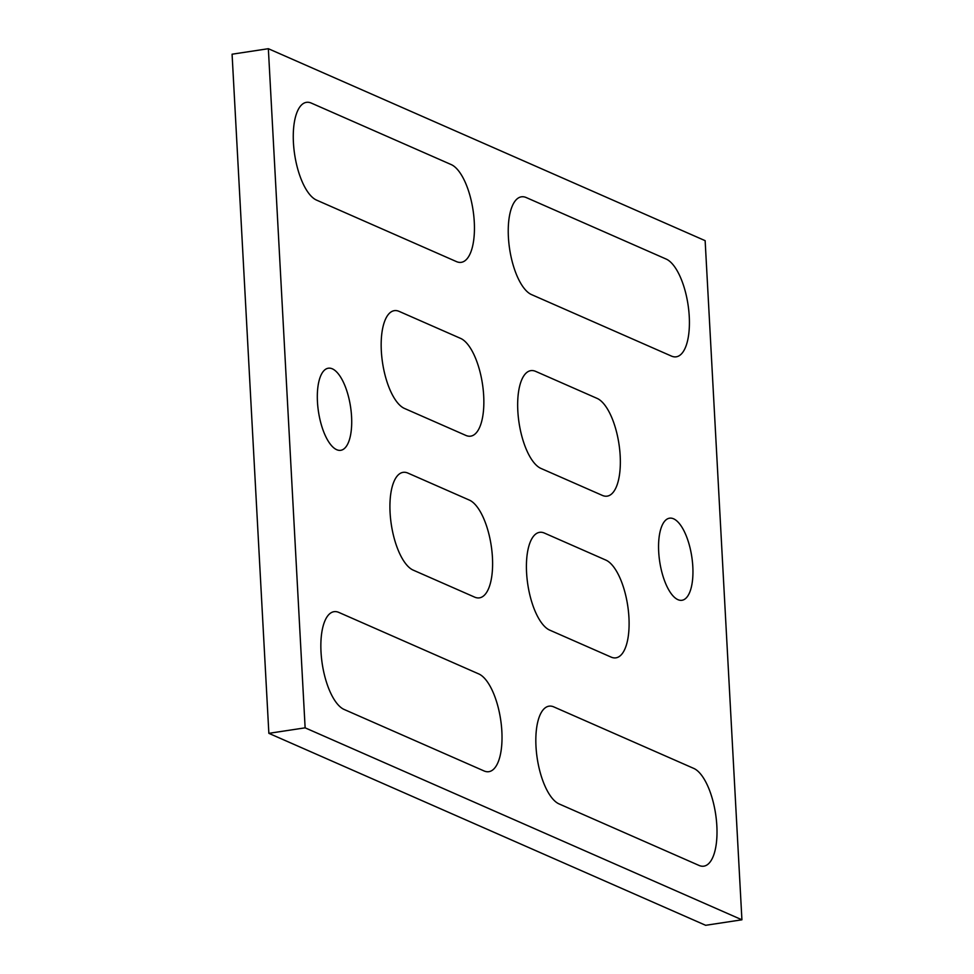 <?xml version="1.0" encoding="UTF-8"?>
<svg xmlns="http://www.w3.org/2000/svg" width="974" height="974" viewBox="0 0 974 974"><rect width="100%" height="100%" fill="white"/><g stroke="black" fill="none" stroke-linecap="round" stroke-linejoin="round"><path stroke-width="1.46" d="M484.017 770.933A49.808 19.468 81.4 0 0 488.863 771.676A49.808 19.468 81.4 0 0 501.391 725.484A49.808 19.468 81.4 0 0 478.758 673.923L338.855 612.427A49.808 19.468 81.4 0 0 334.009 611.684A49.808 19.468 81.4 0 0 321.481 657.876A49.808 19.468 81.4 0 0 344.114 709.449L484.017 770.933L344.114 709.449A49.808 19.468 -98.6 0 1 321.481 657.876A49.808 19.468 -98.6 0 1 334.009 611.684A49.808 19.468 -98.6 0 1 338.855 612.427L478.758 673.923A49.808 19.468 -98.6 0 1 501.391 725.484A49.808 19.468 -98.6 0 1 488.863 771.676A49.808 19.468 -98.6 0 1 484.017 770.933M399.17 311.4L460.592 338.392A49.808 19.468 -98.6 0 1 483.226 389.965A49.808 19.468 -98.6 0 1 470.686 436.157A49.808 19.468 -98.6 0 1 465.852 435.415L404.429 408.423A49.808 19.468 -98.6 0 1 381.796 356.849A49.808 19.468 -98.6 0 1 394.324 310.657A49.808 19.468 -98.6 0 1 399.17 311.4A49.808 19.468 -98.6 0 0 394.324 310.657A49.808 19.468 -98.6 0 0 381.796 356.849A49.808 19.468 -98.6 0 0 404.429 408.423L465.852 435.415A49.808 19.468 -98.6 0 0 470.686 436.157A49.808 19.468 -98.6 0 0 483.226 389.965A49.808 19.468 -98.6 0 0 460.592 338.392L399.17 311.4M311.266 103.074L451.181 164.569A49.808 19.468 -98.6 0 1 473.814 216.143A49.808 19.468 -98.6 0 1 461.274 262.335A49.808 19.468 -98.6 0 1 456.429 261.592L316.526 200.096A49.808 19.468 -98.6 0 1 293.892 148.523A49.808 19.468 -98.6 0 1 306.433 102.343A49.808 19.468 -98.6 0 1 311.266 103.074A49.808 19.468 -98.6 0 0 306.433 102.343A49.808 19.468 -98.6 0 0 293.892 148.523A49.808 19.468 -98.6 0 0 316.526 200.096L456.429 261.592A49.808 19.468 -98.6 0 0 461.274 262.335A49.808 19.468 -98.6 0 0 473.814 216.143A49.808 19.468 -98.6 0 0 451.181 164.569L311.266 103.074M526.252 197.564A49.808 19.468 81.4 0 0 521.407 196.821A49.808 19.468 81.4 0 0 508.866 243.013A49.808 19.468 81.4 0 0 531.5 294.586L671.415 356.07A49.808 19.468 81.4 0 0 676.26 356.813A49.808 19.468 81.4 0 0 688.788 310.621A49.808 19.468 81.4 0 0 666.155 259.06L526.252 197.564L666.155 259.06A49.808 19.468 -98.6 0 1 688.788 310.621A49.808 19.468 -98.6 0 1 676.26 356.813A49.808 19.468 -98.6 0 1 671.415 356.07L531.5 294.586A49.808 19.468 -98.6 0 1 508.866 243.013A49.808 19.468 -98.6 0 1 521.407 196.821A49.808 19.468 -98.6 0 1 526.252 197.564M658.692 551.734A41.517 16.217 81.4 0 0 681.983 600.276A41.517 16.217 81.4 0 0 691.796 556.811A41.517 16.217 81.4 0 0 669.528 518.192A41.517 16.217 81.4 0 0 658.692 551.734A41.517 16.217 -98.6 0 1 669.528 518.192A41.517 16.217 -98.6 0 1 692.818 566.734A41.517 16.217 -98.6 0 1 681.983 600.276A41.517 16.217 -98.6 0 1 658.692 551.734M605.84 560.087A49.808 19.468 -98.6 0 1 628.474 611.66A49.808 19.468 -98.6 0 1 615.945 657.84A49.808 19.468 -98.6 0 1 611.1 657.097L549.677 630.105A49.808 19.468 -98.6 0 1 527.044 578.532A49.808 19.468 -98.6 0 1 539.584 532.34A49.808 19.468 -98.6 0 1 544.417 533.082L605.84 560.087L544.417 533.082A49.808 19.468 -98.6 0 0 539.584 532.34A49.808 19.468 -98.6 0 0 527.044 578.532A49.808 19.468 -98.6 0 0 549.677 630.105L611.1 657.097A49.808 19.468 -98.6 0 0 615.945 657.84A49.808 19.468 -98.6 0 0 628.474 611.66A49.808 19.468 -98.6 0 0 605.84 560.087M559.088 803.927A49.808 19.468 -98.6 0 1 536.455 752.354A49.808 19.468 -98.6 0 1 548.995 706.174A49.808 19.468 -98.6 0 1 553.841 706.917L693.744 768.401A49.808 19.468 -98.6 0 1 716.377 819.974A49.808 19.468 -98.6 0 1 703.837 866.166A49.808 19.468 -98.6 0 1 699.003 865.423L559.088 803.927L699.003 865.423A49.808 19.468 -98.6 0 0 703.837 866.166A49.808 19.468 -98.6 0 0 716.377 819.974A49.808 19.468 -98.6 0 0 693.744 768.401L553.841 706.917A49.808 19.468 -98.6 0 0 548.995 706.174A49.808 19.468 -98.6 0 0 536.455 752.354A49.808 19.468 -98.6 0 0 559.088 803.927M540.923 468.409L602.346 495.401A49.808 19.468 81.4 0 0 607.179 496.143A49.808 19.468 81.4 0 0 619.72 449.951A49.808 19.468 81.4 0 0 597.086 398.39L535.663 371.386A49.808 19.468 81.4 0 0 530.818 370.644A49.808 19.468 81.4 0 0 518.29 416.835A49.808 19.468 81.4 0 0 540.923 468.409A49.808 19.468 -98.6 0 1 518.29 416.835A49.808 19.468 -98.6 0 1 530.818 370.644A49.808 19.468 -98.6 0 1 535.663 371.386L597.086 398.39A49.808 19.468 -98.6 0 1 619.72 449.951A49.808 19.468 -98.6 0 1 607.179 496.143A49.808 19.468 -98.6 0 1 602.346 495.401L540.923 468.409M474.606 597.111A49.808 19.468 81.4 0 0 479.439 597.853A49.808 19.468 81.4 0 0 491.98 551.661A49.808 19.468 81.4 0 0 469.346 500.088L407.923 473.096A49.808 19.468 81.4 0 0 403.09 472.353A49.808 19.468 81.4 0 0 390.55 518.545A49.808 19.468 81.4 0 0 413.183 570.119L474.606 597.111L413.183 570.119A49.808 19.468 -98.6 0 1 390.55 518.545A49.808 19.468 -98.6 0 1 403.09 472.353A49.808 19.468 -98.6 0 1 407.923 473.096L469.346 500.088A49.808 19.468 -98.6 0 1 491.98 551.661A49.808 19.468 -98.6 0 1 479.439 597.853A49.808 19.468 -98.6 0 1 474.606 597.111M317.451 401.763A41.517 16.217 81.4 0 0 340.742 450.305A41.517 16.217 81.4 0 0 350.555 406.828A41.517 16.217 81.4 0 0 328.287 368.221A41.517 16.217 81.4 0 0 317.451 401.763A41.517 16.217 -98.6 0 1 328.287 368.221A41.517 16.217 -98.6 0 1 351.577 416.762A41.517 16.217 -98.6 0 1 340.742 450.305A41.517 16.217 -98.6 0 1 317.451 401.763M305.13 727.834L268.349 48.7L705.139 240.663L741.92 919.797L305.13 727.834L268.861 733.337L232.08 54.203L268.349 48.7M268.861 733.337L705.651 925.3L741.92 919.797"/></g></svg>
